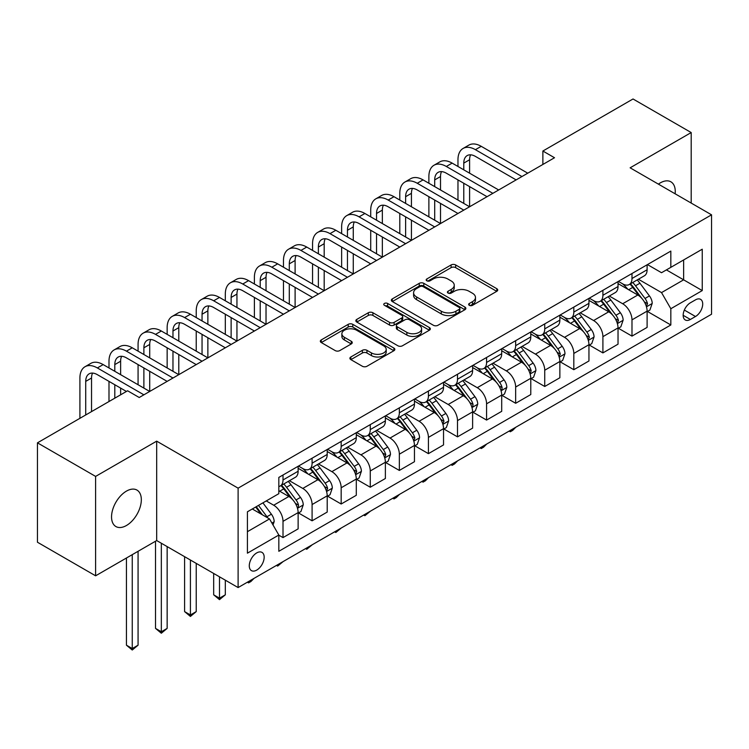 <?xml version="1.0" encoding="UTF-8"?>
<svg xmlns="http://www.w3.org/2000/svg" width="749" height="749" viewBox="0 0 749 749"><rect width="100%" height="100%" fill="white"/><g stroke="black" fill="none" stroke-linecap="round" stroke-linejoin="round"><path stroke-width="1.12" d="M469.314 305.33A2.256 1.301 0 0 0 472.507 305.33L496.774 291.324A3.23 1.863 0 0 0 497.72 290.003A3.23 1.863 0 0 0 496.774 288.683L455.664 264.949A3.23 1.863 0 0 0 451.104 264.949L426.836 278.965A2.256 1.301 0 0 0 426.172 279.883A2.256 1.301 0 0 0 426.836 280.809A2.256 1.301 0 0 0 430.029 280.809L433.175 278.993A10.336 5.964 0 0 1 447.79 278.993L451.216 280.969A10.336 5.964 0 0 1 454.24 285.191A10.336 5.964 0 0 1 451.216 289.414L448.071 291.221A2.256 1.301 0 0 0 447.415 292.147A2.256 1.301 0 0 0 448.071 293.065A2.256 1.301 0 0 0 451.273 293.065L454.409 291.258A10.336 5.964 0 0 1 469.024 291.258L472.45 293.233A10.336 5.964 0 0 1 475.475 297.456A10.336 5.964 0 0 1 472.45 301.669L469.314 303.485A2.256 1.301 0 0 0 468.649 304.403A2.256 1.301 0 0 0 469.314 305.33L469.314 303.485M126.441 525.508A21.056 12.162 120 0 0 140.194 506.951A21.056 12.162 120 0 0 136.964 490.08A21.056 12.162 120 0 0 126.441 491.119A21.056 12.162 120 0 0 112.678 509.676A21.056 12.162 120 0 0 115.908 526.547A21.056 12.162 120 0 0 126.441 525.508M675.13 193.794A21.056 12.162 120 0 0 670.898 181.82A21.056 12.162 120 0 0 660.365 182.859A21.056 12.162 120 0 0 658.408 184.142M256.72 570.101A10.533 6.076 120 0 0 263.601 560.823A10.533 6.076 120 0 0 261.981 552.388A10.533 6.076 120 0 0 256.72 552.912A10.533 6.076 120 0 0 249.848 562.19A10.533 6.076 120 0 0 251.458 570.626A10.533 6.076 120 0 0 256.72 570.101M350.85 356.983A3.23 1.863 0 0 0 349.905 358.294A3.23 1.863 0 0 0 350.85 359.614L362.385 366.27A3.23 1.863 0 0 0 366.944 366.27L393.899 350.719A3.23 1.863 0 0 0 394.845 349.399A3.23 1.863 0 0 0 393.899 348.079L352.788 324.345A3.23 1.863 0 0 0 348.219 324.345L321.274 339.906A3.23 1.863 0 0 0 320.329 341.226A3.23 1.863 0 0 0 321.274 342.546L335.206 350.588A3.23 1.863 0 0 0 339.774 350.588L351.309 343.922A3.23 1.863 0 0 0 352.255 342.611A3.23 1.863 0 0 0 351.309 341.291L344.4 337.303A8.642 4.99 0 0 1 341.872 333.773A8.642 4.99 0 0 1 347.199 329.167A8.642 4.99 0 0 1 356.618 330.243L383.675 345.869A8.642 4.99 0 0 1 386.203 349.399A8.642 4.99 0 0 1 380.876 354.005A8.642 4.99 0 0 1 371.457 352.929L366.944 350.317A3.23 1.863 0 0 0 362.385 350.317L350.85 356.983L350.85 359.614M156.681 441.152L95.61 476.411L37.45 442.837L37.45 542.229L95.61 575.812L156.681 540.553L238.107 587.562L238.107 488.161L156.681 441.152L156.681 540.553M691.196 203.073L691.196 132.554L630.124 167.813L711.55 214.823L238.107 488.161M691.196 132.554L633.027 98.98L542.875 151.026L542.875 164.462M37.45 442.837L127.602 390.781L139.23 397.504L554.513 157.739L542.875 151.026M433.399 325.272A3.23 1.863 0 0 0 437.968 325.272L464.914 309.712A3.23 1.863 0 0 0 465.859 308.391A3.23 1.863 0 0 0 464.914 307.081L423.812 283.347A3.23 1.863 0 0 0 419.243 283.347L392.298 298.898A3.23 1.863 0 0 0 391.353 300.218A3.23 1.863 0 0 0 392.298 301.538L433.399 325.272M385.323 305.817A2.256 1.301 0 0 1 387.617 306.135L387.617 303.448L429.402 327.575A3.23 1.863 0 0 1 430.347 328.895A3.23 1.863 0 0 1 429.402 330.215L402.456 345.776A3.23 1.863 0 0 1 397.888 345.776L356.786 322.042L356.786 319.402A3.23 1.863 0 0 0 355.841 320.722A3.23 1.863 0 0 0 356.786 322.042M356.786 319.402L368.321 312.745A3.23 1.863 0 0 1 372.89 312.745L389.555 322.37A3.23 1.863 0 0 0 394.124 322.37L401.773 317.951A3.23 1.863 0 0 0 402.719 316.63A3.23 1.863 0 0 0 401.773 315.32L384.415 305.292A2.256 1.301 0 0 1 383.76 304.375A2.256 1.301 0 0 1 385.155 303.167A2.256 1.301 0 0 1 387.617 303.448M695.493 299.853L690.381 302.802A10.196 5.889 120 0 0 683.715 311.79A10.196 5.889 120 0 0 685.279 319.963A10.196 5.889 120 0 0 690.381 319.458L695.493 316.509A10.196 5.889 120 0 0 702.159 307.521A10.196 5.889 120 0 0 700.596 299.347A10.196 5.889 120 0 0 695.493 299.853M238.107 587.562L711.55 314.224L711.55 214.823M647.454 264.594L661.526 272.72L670.832 267.346L670.832 251.093L278.825 477.422L278.825 493.675L247.413 511.801L247.413 553.174L278.825 535.039L278.825 551.292L670.832 324.972L670.832 308.719L661.526 292.597L638.401 279.246M670.832 267.346L702.244 249.211L702.244 290.584L670.832 308.719M95.61 476.411L95.61 575.812M666.413 269.902L683.631 279.836L683.631 259.959L702.244 249.211M661.526 292.597L683.631 279.836L702.244 290.584M247.413 531.687L269.518 518.926L252.301 508.983M278.825 535.179L283.01 537.595L283.01 521.341A13.164 7.602 -120 0 0 273.703 505.229L266.26 500.922M283.01 537.595L298.13 528.869L298.13 512.616A13.164 7.602 -120 0 0 288.824 496.493L278.825 490.717M298.486 512.953L312.09 520.808L312.09 504.554A13.164 7.602 -120 0 0 302.783 488.432L289.423 480.718M312.09 520.808L327.21 512.073L327.21 495.819A13.164 7.602 -120 0 0 317.904 479.706L298.13 468.284M327.566 496.156L341.169 504.011L341.169 487.768A13.164 7.602 -120 0 0 331.863 471.645L318.503 463.931M341.169 504.011L356.299 495.286L356.299 479.032A13.164 7.602 -120 0 0 346.993 462.91L327.21 451.497M356.646 479.369L370.259 487.224L370.259 470.971A13.164 7.602 -120 0 0 360.952 454.858L347.583 447.144M370.259 487.224L385.379 478.499L385.379 462.245A13.164 7.602 -120 0 0 376.073 446.123L356.299 434.71M385.726 462.582L399.339 470.438L399.339 454.184A13.164 7.602 -120 0 0 390.032 438.062L376.672 430.347M399.339 470.438L414.459 461.702L414.459 445.449A13.164 7.602 -120 0 0 405.153 429.336L385.379 417.914M414.806 445.786L428.419 453.651L428.419 437.397A13.164 7.602 -120 0 0 419.112 421.275L405.752 413.56M428.419 453.651L443.539 444.915L443.539 428.662A13.164 7.602 -120 0 0 434.233 412.549L414.459 401.127M443.885 428.999L457.499 436.854L457.499 420.601A13.164 7.602 -120 0 0 448.192 404.488L434.832 396.773M457.499 436.854L472.619 428.128L472.619 411.875A13.164 7.602 -120 0 0 463.313 395.753L443.539 384.34M472.965 412.212L486.578 420.067L486.578 403.814A13.164 7.602 -120 0 0 477.272 387.692L463.912 379.977M486.578 420.067L501.699 411.332L501.699 395.079A13.164 7.602 -120 0 0 492.393 378.966L472.619 367.544M502.045 395.416L515.658 403.28L515.658 387.027A13.164 7.602 -120 0 0 506.352 370.905L492.992 363.19M515.658 403.28L530.779 394.545L530.779 378.292A13.164 7.602 -120 0 0 521.473 362.179L501.699 350.757M531.135 378.629L544.738 386.484L544.738 370.231A13.164 7.602 -120 0 0 535.432 354.118L522.072 346.403M544.738 386.484L559.859 377.758L559.859 361.505A13.164 7.602 -120 0 0 550.552 345.383L530.779 333.97M560.215 361.842L573.818 369.697L573.818 353.444A13.164 7.602 -120 0 0 564.512 337.331L551.152 329.616M573.818 369.697L588.948 360.971L588.948 344.718A13.164 7.602 -120 0 0 579.642 328.596L559.859 317.183M589.294 345.046L602.908 352.91L602.908 336.657A13.164 7.602 -120 0 0 593.601 320.535L580.232 312.82M602.908 352.91L618.028 344.175L618.028 327.922A13.164 7.602 -120 0 0 608.722 311.809L588.948 300.386M618.374 328.259L631.987 336.114L631.987 319.86A13.164 7.602 -120 0 0 622.681 303.748L609.321 296.033M631.987 336.114L647.108 327.388L647.108 311.135A13.164 7.602 -120 0 0 637.802 295.012L618.028 283.599M618.374 281.381L622.681 283.871A13.164 7.602 -120 0 0 629.263 284.517A13.164 7.602 -120 0 0 631.987 278.497L631.987 273.525M589.294 298.168L593.601 300.658A13.164 7.602 -120 0 0 600.174 301.313A13.164 7.602 -120 0 0 602.908 295.284L602.908 290.312M560.215 314.964L564.512 317.445A13.164 7.602 -120 0 0 571.094 318.1A13.164 7.602 -120 0 0 573.818 312.071L573.818 307.099M531.135 331.751L535.432 334.241A13.164 7.602 -120 0 0 542.014 334.887A13.164 7.602 -120 0 0 544.738 328.867L544.738 323.896M502.045 348.538L506.352 351.028A13.164 7.602 -120 0 0 512.934 351.674A13.164 7.602 -120 0 0 515.658 345.654L515.658 340.683M472.965 365.334L477.272 367.815A13.164 7.602 -120 0 0 483.854 368.471A13.164 7.602 -120 0 0 486.578 362.441L486.578 357.47M443.885 382.121L448.192 384.602A13.164 7.602 -120 0 0 454.774 385.258A13.164 7.602 -120 0 0 457.499 379.237L457.499 374.266M414.806 398.908L419.112 401.398A13.164 7.602 -120 0 0 425.694 402.044A13.164 7.602 -120 0 0 428.419 396.024L428.419 391.053M385.726 415.704L390.032 418.185A13.164 7.602 -120 0 0 396.614 418.841A13.164 7.602 -120 0 0 399.339 412.811L399.339 407.84M356.646 432.491L360.952 434.972A13.164 7.602 -120 0 0 367.525 435.628A13.164 7.602 -120 0 0 370.259 429.598L370.259 424.636M327.566 449.278L331.863 451.769A13.164 7.602 -120 0 0 338.445 452.415A13.164 7.602 -120 0 0 341.169 446.395L341.169 441.423M298.486 466.075L302.783 468.556A13.164 7.602 -120 0 0 309.365 469.211A13.164 7.602 -120 0 0 312.09 463.182L312.09 458.21M647.454 311.472L670.832 324.972M629.263 284.517L644.383 275.791A13.164 7.602 -120 0 0 647.108 269.762L647.108 264.79M600.174 301.313L615.304 292.578A13.164 7.602 -120 0 0 618.028 286.549L618.028 281.587M571.094 318.1L586.214 309.365A13.164 7.602 -120 0 0 588.948 303.345L588.948 298.374M542.014 334.887L557.134 326.161A13.164 7.602 -120 0 0 559.859 320.132L559.859 315.16M512.934 351.674L528.054 342.948A13.164 7.602 -120 0 0 530.779 336.919L530.779 331.957M483.854 368.471L498.974 359.735A13.164 7.602 -120 0 0 501.699 353.715L501.699 348.744M454.774 385.258L469.895 376.532A13.164 7.602 -120 0 0 472.619 370.502L472.619 365.531M425.694 402.044L440.815 393.319A13.164 7.602 -120 0 0 443.539 387.289L443.539 382.318M396.614 418.841L411.735 410.106A13.164 7.602 -120 0 0 414.459 404.086L414.459 399.114M367.525 435.628L382.655 426.893A13.164 7.602 -120 0 0 385.379 420.872L385.379 415.901M338.445 452.415L353.565 443.689A13.164 7.602 -120 0 0 356.299 437.659L356.299 432.688M309.365 469.211L324.486 460.476A13.164 7.602 -120 0 0 327.21 454.456L327.21 449.484M278.825 486.532A13.164 7.602 -120 0 0 280.285 485.998L295.406 477.263A13.164 7.602 -120 0 0 298.13 471.243L298.13 466.271M280.285 485.998A13.164 7.602 -120 0 0 283.01 479.969L283.01 475.006M269.518 518.926L278.825 535.039M470.213 305.648L472.45 304.356A10.336 5.964 0 0 0 475.475 300.134L475.475 297.456M454.24 285.191L454.24 287.878A10.336 5.964 0 0 1 451.216 292.091L448.979 293.383M496.727 291.342L455.664 267.636A3.23 1.863 0 0 0 451.104 267.636L427.745 281.128M464.876 309.74L423.812 286.034A3.23 1.863 0 0 0 419.243 286.034L392.336 301.566M459.203 309.318A2.256 1.301 0 0 0 459.867 308.391A2.256 1.301 0 0 0 459.203 307.474L423.129 286.642A2.256 1.301 0 0 0 419.927 286.642L416.622 288.552A10.336 5.964 0 0 0 413.588 292.775A10.336 5.964 0 0 0 416.622 296.988L441.283 311.228A10.336 5.964 0 0 0 455.898 311.228L459.203 309.318L459.203 312.005A2.256 1.301 0 0 0 459.867 311.078L459.867 308.391M413.588 292.775L413.588 295.462A10.336 5.964 0 0 0 416.622 299.675L416.622 296.988M459.203 312.005L455.898 313.915A10.336 5.964 0 0 1 441.283 313.915L416.622 299.675M356.833 322.061L368.321 315.432L368.321 312.745M402.719 316.63L402.719 319.317A3.23 1.863 0 0 1 401.773 320.638L394.124 325.057A3.23 1.863 0 0 1 389.555 325.057L372.89 315.432A3.23 1.863 0 0 0 368.321 315.432M387.617 306.135L429.364 330.243M406.857 332.359A8.642 4.99 0 0 0 416.266 333.436A8.642 4.99 0 0 0 421.603 328.83A8.642 4.99 0 0 0 419.075 325.3L409.534 319.795A3.23 1.863 0 0 0 404.975 319.795L397.316 324.214A3.23 1.863 0 0 0 396.371 325.534A3.23 1.863 0 0 0 397.316 326.854L406.857 332.359L406.857 335.046A8.642 4.99 0 0 0 416.266 336.123A8.642 4.99 0 0 0 421.603 331.517L421.603 328.83M396.371 325.534L396.371 328.221A3.23 1.863 0 0 0 397.316 329.541L397.316 326.854M406.857 335.046L397.316 329.541M386.203 349.399L386.203 352.086A8.642 4.99 0 0 1 380.876 356.693A8.642 4.99 0 0 1 371.457 355.606L366.944 353.004A3.23 1.863 0 0 0 362.385 353.004L350.897 359.642M341.872 333.773L341.872 336.46A8.642 4.99 0 0 0 344.4 339.99L344.4 337.303M351.262 343.95L344.4 339.99M393.852 350.738L352.788 327.032A3.23 1.863 0 0 0 348.219 327.032L321.321 342.565M647.108 311.668L649.898 310.058L652.22 303.345A8.716 5.037 -120 0 0 649.439 295.921L639.936 283.225A25.166 14.531 -120 0 0 637.193 279.939M627.737 289.208A25.166 14.531 -120 0 0 622.578 283.815M646.312 306.332L647.52 303.719A8.716 5.037 -120 0 0 645.02 298.467L635.517 285.781A25.166 14.531 -120 0 0 632.765 282.495M630.424 283.843A20.897 12.059 60 0 1 633.86 287.747L641.902 298.486M629.975 284.105A25.166 14.531 60 0 1 632.727 287.391L639.047 295.827M515.818 427.23L512.634 430.413L510.312 431.752L509.142 431.087M510.312 430.413L510.312 431.752M457.967 166.475L457.967 159.752A24.68 14.25 60 0 1 463.069 148.461L468.893 145.1A24.68 14.25 60 0 1 481.223 146.327L527.755 173.188M463.069 148.461A24.68 14.25 60 0 1 475.409 149.678L521.941 176.549M516.127 179.9L475.409 156.401A16.45 9.494 -120 0 0 467.189 155.586A16.45 9.494 -120 0 0 463.781 163.113L463.781 169.826M470.625 154.828A16.45 9.494 -120 0 0 469.595 159.752L469.595 173.188M463.781 183.262L463.781 203.41M469.595 186.623L469.595 206.771L423.063 179.9L417.249 183.262L463.781 210.123M457.967 200.049L457.967 179.9M618.028 328.465L620.818 326.854L623.14 320.132A8.716 5.037 -120 0 0 620.359 312.707L610.856 300.021A25.166 14.531 -120 0 0 608.104 296.726M598.657 305.995A25.166 14.531 -120 0 0 593.498 300.602M617.232 323.119L618.44 320.506A8.716 5.037 -120 0 0 615.94 315.263L606.437 302.568A25.166 14.531 -120 0 0 603.685 299.282M601.344 300.63A20.897 12.059 60 0 1 604.771 304.534L612.822 315.273M600.895 300.892A25.166 14.531 60 0 1 603.638 304.188L609.958 312.623M486.728 444.017L483.554 447.2L481.223 448.548L480.062 447.874M481.223 447.2L481.223 448.548M588.948 345.252L591.738 343.641L594.06 336.919A8.716 5.037 -120 0 0 591.279 329.494L581.776 316.808A25.166 14.531 -120 0 0 579.024 313.522M569.577 322.782A25.166 14.531 -120 0 0 564.418 317.389M588.152 339.915L589.351 337.293A8.716 5.037 -120 0 0 586.86 332.05L577.357 319.364A25.166 14.531 -120 0 0 574.605 316.069M572.264 317.426A20.897 12.059 60 0 1 575.691 321.321L583.743 332.06M571.815 317.688A25.166 14.531 60 0 1 574.558 320.975L580.878 329.41M457.648 460.813L454.474 463.996L452.143 465.335L450.982 464.661M452.143 463.987L452.143 465.335M559.859 362.039L562.658 360.428L564.98 353.715A8.716 5.037 -120 0 0 562.199 346.291L552.696 333.595A25.166 14.531 -120 0 0 549.944 330.309M540.488 339.578A25.166 14.531 -120 0 0 535.338 334.185M559.072 356.702L560.271 354.08A8.716 5.037 -120 0 0 557.78 348.837L548.268 336.151A25.166 14.531 -120 0 0 545.525 332.865M543.184 334.213A20.897 12.059 60 0 1 546.611 338.117L554.653 348.856M542.735 334.475A25.166 14.531 60 0 1 545.478 337.762L551.798 346.197M428.568 477.6L425.395 480.783L423.063 482.122L421.902 481.448M423.063 480.783L423.063 482.122M428.877 183.262L428.877 176.549A24.68 14.25 60 0 1 433.989 165.248L439.813 161.896A24.68 14.25 60 0 1 452.143 163.113L498.675 189.974M433.989 165.248A24.68 14.25 60 0 1 446.329 166.475L492.861 193.336M487.047 196.697L446.329 173.188A16.45 9.494 -120 0 0 438.109 172.373A16.45 9.494 -120 0 0 434.701 179.9L434.701 186.623M441.545 171.615A16.45 9.494 -120 0 0 440.515 176.549L440.515 189.974M434.701 200.049L434.701 220.197M440.515 203.41L440.515 223.558L393.983 196.697L388.169 200.049L434.701 226.919M428.877 216.845L428.877 196.697M457.967 213.484L417.249 189.974A16.45 9.494 -120 0 0 409.02 189.16A16.45 9.494 -120 0 0 405.621 196.697L405.621 203.41M412.465 188.402A16.45 9.494 -120 0 0 411.435 193.336L411.435 206.771M405.621 216.845L405.621 236.993M411.435 220.197L411.435 240.345L364.903 213.484L359.089 216.845L405.621 243.706M399.797 233.632L399.797 213.484M399.797 200.049L399.797 193.336A24.68 14.25 60 0 1 404.909 182.044A24.68 14.25 60 0 1 417.249 183.262M404.909 182.044L410.724 178.683A24.68 14.25 60 0 1 423.063 179.9M428.877 230.271L388.169 206.771A16.45 9.494 -120 0 0 379.94 205.956A16.45 9.494 -120 0 0 376.532 213.484L376.532 220.197M383.385 205.198A16.45 9.494 -120 0 0 382.355 210.123L382.355 223.558M376.532 233.632L376.532 253.78M382.355 236.993L382.355 257.141L335.824 230.271L330.009 233.632L376.532 260.493M370.718 250.419L370.718 230.271M370.718 216.845L370.718 210.123A24.68 14.25 60 0 1 375.829 198.831A24.68 14.25 60 0 1 388.169 200.049M375.829 198.831L381.644 195.47A24.68 14.25 60 0 1 393.983 196.697M530.779 378.835L533.578 377.215L535.9 370.502A8.716 5.037 -120 0 0 533.119 363.078L523.607 350.392A25.166 14.531 -120 0 0 520.864 347.096M511.408 356.365A25.166 14.531 -120 0 0 506.258 350.972M529.983 373.489L531.191 370.877A8.716 5.037 -120 0 0 528.7 365.634L519.188 352.938A25.166 14.531 -120 0 0 516.445 349.652M514.104 351A20.897 12.059 60 0 1 517.531 354.904L525.573 365.643M513.655 351.262A25.166 14.531 60 0 1 516.398 354.549L522.718 362.984M399.489 494.387L396.315 497.57L393.983 498.918L392.822 498.244M393.983 497.57L393.983 498.918M399.797 247.067L359.089 223.558A16.45 9.494 -120 0 0 350.86 222.743A16.45 9.494 -120 0 0 347.452 230.271L347.452 236.993M354.305 221.985A16.45 9.494 -120 0 0 353.275 226.919L353.275 240.345M347.452 250.419L347.452 270.567M353.275 253.78L353.275 273.928L306.744 247.067L300.929 250.419L347.452 277.289M341.638 267.215L341.638 247.067M341.638 233.632L341.638 226.919A24.68 14.25 60 0 1 346.75 215.618A24.68 14.25 60 0 1 359.089 216.845M346.75 215.618L352.564 212.257A24.68 14.25 60 0 1 364.903 213.484M501.699 395.622L504.489 394.011L506.82 387.289A8.716 5.037 -120 0 0 504.04 379.865L494.527 367.179A25.166 14.531 -120 0 0 491.784 363.892M482.328 373.152A25.166 14.531 -120 0 0 477.179 367.759M500.903 390.276L501.924 389.19L502.111 387.664A8.716 5.037 -120 0 0 499.611 382.421L490.108 369.734A25.166 14.531 -120 0 0 487.365 366.439M485.024 367.796A20.897 12.059 60 0 1 488.451 371.691L496.493 382.43M484.575 368.049A25.166 14.531 60 0 1 487.318 371.345L493.638 379.78M370.409 511.183L364.903 515.705L363.733 515.031M364.903 514.357L364.903 515.705M370.718 263.854L330.009 240.345A16.45 9.494 -120 0 0 321.78 239.53A16.45 9.494 -120 0 0 318.372 247.067L318.372 253.78M325.216 238.772A16.45 9.494 -120 0 0 324.186 243.706L324.186 257.141M318.372 267.215L318.372 287.363M324.186 270.567L324.186 290.715L277.664 263.854L271.84 267.215L318.372 294.076M312.558 284.002L312.558 263.854M312.558 250.419L312.558 243.706A24.68 14.25 60 0 1 317.67 232.405A24.68 14.25 60 0 1 330.009 233.632M317.67 232.405L323.484 229.054A24.68 14.25 60 0 1 335.824 230.271M472.619 412.409L475.409 410.798L477.74 404.086A8.716 5.037 -120 0 0 474.95 396.661L465.447 383.965A25.166 14.531 -120 0 0 462.704 380.679M453.248 389.948A25.166 14.531 -120 0 0 448.099 384.546M471.823 407.072L472.844 405.977L473.031 404.451A8.716 5.037 -120 0 0 470.531 399.208L461.028 386.521A25.166 14.531 -120 0 0 458.285 383.235M455.944 384.583A20.897 12.059 60 0 1 459.371 388.478L467.413 399.217M455.486 384.846A25.166 14.531 60 0 1 458.238 388.132L464.558 396.567M341.329 527.97L335.824 532.492L334.653 531.818M335.824 531.144L335.824 532.492M341.638 280.641L300.929 257.141A16.45 9.494 -120 0 0 292.7 256.327A16.45 9.494 -120 0 0 289.292 263.854L289.292 270.567M296.136 255.568A16.45 9.494 -120 0 0 295.106 260.493L295.106 273.928M289.292 284.002L289.292 304.15M295.106 287.363L295.106 307.502L248.574 280.641L242.76 284.002L289.292 310.863M283.478 300.789L283.478 280.641M283.478 267.215L283.478 260.493A24.68 14.25 60 0 1 288.59 249.202A24.68 14.25 60 0 1 300.929 250.419M288.59 249.202L294.404 245.841A24.68 14.25 60 0 1 306.744 247.067M443.539 429.196L446.329 427.585L448.66 420.872A8.716 5.037 -120 0 0 445.87 413.448L436.367 400.762A25.166 14.531 -120 0 0 433.624 397.466M424.168 406.735A25.166 14.531 -120 0 0 419.019 401.342M442.743 423.859L443.951 421.247A8.716 5.037 -120 0 0 441.451 416.004L431.948 403.308A25.166 14.531 -120 0 0 429.205 400.022M426.855 401.37A20.897 12.059 60 0 1 430.291 405.275L438.334 416.013M426.406 401.633A25.166 14.531 60 0 1 429.158 404.919L435.478 413.354M312.249 544.757L306.744 549.289L305.573 548.614M306.744 547.94L306.744 549.289M312.558 297.437L271.84 273.928A16.45 9.494 -120 0 0 263.62 273.113A16.45 9.494 -120 0 0 260.212 280.641L260.212 287.363M267.056 272.355A16.45 9.494 -120 0 0 266.026 277.289L266.026 290.715M260.212 300.789L260.212 320.937M266.026 304.15L266.026 324.298L219.494 297.437L213.68 300.789L260.212 327.65M254.398 317.585L254.398 297.437M254.398 284.002L254.398 277.289A24.68 14.25 60 0 1 259.51 265.989A24.68 14.25 60 0 1 271.84 267.215M259.51 265.989L265.324 262.627A24.68 14.25 60 0 1 277.664 263.854M414.459 445.992L417.249 444.382L419.571 437.659A8.716 5.037 -120 0 0 416.79 430.235L407.287 417.549A25.166 14.531 -120 0 0 404.544 414.263M395.088 423.522A25.166 14.531 -120 0 0 389.929 418.129M413.663 440.646L414.871 438.034A8.716 5.037 -120 0 0 412.371 432.791L402.868 420.095A25.166 14.531 -120 0 0 400.116 416.809M397.775 418.167A20.897 12.059 60 0 1 401.211 422.062L409.254 432.8M397.326 418.419A25.166 14.531 60 0 1 400.078 421.715L406.398 430.151M283.169 561.553L277.664 566.075L276.493 565.401M277.664 564.727L277.664 566.075M283.478 314.224L242.76 290.715A16.45 9.494 -120 0 0 234.54 289.9A16.45 9.494 -120 0 0 231.132 297.437L231.132 304.15M237.976 289.142A16.45 9.494 -120 0 0 236.946 294.076L236.946 307.511M231.132 317.585L231.132 337.724M236.946 320.937L236.946 341.085L190.415 314.224L184.6 317.585L231.132 344.446M225.318 334.372L225.318 314.224M225.318 300.789L225.318 294.076A24.68 14.25 60 0 1 230.42 282.776A24.68 14.25 60 0 1 242.76 284.002M230.42 282.776L236.244 279.424A24.68 14.25 60 0 1 248.574 280.641M385.379 462.779L388.169 461.169L390.491 454.456A8.716 5.037 -120 0 0 387.71 447.031L378.208 434.336A25.166 14.531 -120 0 0 375.455 431.049M366.008 440.309A25.166 14.531 -120 0 0 360.849 434.916M384.583 457.442L385.791 454.821A8.716 5.037 -120 0 0 383.291 449.578L373.788 436.892A25.166 14.531 -120 0 0 371.036 433.596M368.695 434.954A20.897 12.059 60 0 1 372.122 438.848L380.174 449.587M368.246 435.216A25.166 14.531 60 0 1 370.989 438.502L377.309 446.938M254.08 578.34L250.906 581.524L248.574 582.862L247.413 582.188M248.574 581.514L248.574 582.862M254.398 331.011L213.68 307.511A16.45 9.494 -120 0 0 205.46 306.697A16.45 9.494 -120 0 0 202.052 314.224L202.052 320.937M208.896 305.929A16.45 9.494 -120 0 0 207.866 310.863L207.866 324.298M202.052 334.372L202.052 354.52M207.866 337.724L207.866 357.872L161.335 331.011L155.52 334.372L202.052 361.233M196.229 351.159L196.229 331.011M196.229 317.585L196.229 310.863A24.68 14.25 60 0 1 201.341 299.572A24.68 14.25 60 0 1 213.68 300.789M201.341 299.572L207.164 296.211A24.68 14.25 60 0 1 219.494 297.437M356.299 479.566L359.089 477.956L361.411 471.243A8.716 5.037 -120 0 0 358.631 463.818L349.128 451.132A25.166 14.531 -120 0 0 346.375 447.836M336.928 457.105A25.166 14.531 -120 0 0 331.77 451.713M355.503 474.229L356.702 471.617A8.716 5.037 -120 0 0 354.211 466.365L344.709 453.679A25.166 14.531 -120 0 0 341.956 450.392M339.615 451.741A20.897 12.059 60 0 1 343.042 455.645L351.094 466.384M339.166 452.003A25.166 14.531 60 0 1 341.909 455.289L348.229 463.725M219.494 576.814L219.494 598.179L225.318 594.818L225.318 580.175M225.318 594.818L219.494 599.649L213.68 594.818L213.68 573.462M213.68 594.818L219.494 598.179L219.494 599.649M225.318 347.798L184.6 324.298A16.45 9.494 -120 0 0 176.371 323.484A16.45 9.494 -120 0 0 172.972 331.011L172.972 337.724M179.816 322.725A16.45 9.494 -120 0 0 178.786 327.659L178.786 341.085M172.972 351.159L172.972 371.307M178.786 354.52L178.786 374.669L132.255 347.798L126.441 351.159L172.972 378.02M167.149 367.946L167.149 347.798M167.149 334.372L167.149 327.659A24.68 14.25 60 0 1 172.261 316.359A24.68 14.25 60 0 1 184.6 317.585M172.261 316.359L178.075 312.998A24.68 14.25 60 0 1 190.415 314.224M327.21 496.362L330.009 494.752L332.331 488.03A8.716 5.037 -120 0 0 329.551 480.605L320.048 467.919A25.166 14.531 -120 0 0 317.295 464.633M307.839 473.892A25.166 14.531 -120 0 0 302.69 468.5M326.424 491.016L327.622 488.404A8.716 5.037 -120 0 0 325.132 483.161L315.619 470.466A25.166 14.531 -120 0 0 312.876 467.179M310.535 468.537A20.897 12.059 60 0 1 313.962 472.432L322.004 483.171M310.086 468.79A25.166 14.531 60 0 1 312.829 472.085L319.149 480.521M190.415 560.027L190.415 614.966L196.229 611.605L196.229 563.388M196.229 611.605L190.415 616.446L184.6 611.605L184.6 556.666M184.6 611.605L190.415 614.966L190.415 616.446M196.229 364.594L155.52 341.085A16.45 9.494 -120 0 0 147.291 340.271A16.45 9.494 -120 0 0 143.883 347.798L143.883 354.52M150.736 339.512A16.45 9.494 -120 0 0 149.706 344.446L149.706 357.872M143.883 367.946L143.883 388.094M149.706 371.307L149.706 391.455L103.175 364.594L97.361 367.946L143.883 394.817M138.069 384.743L138.069 364.594M138.069 351.159L138.069 344.446A24.68 14.25 60 0 1 143.181 333.146A24.68 14.25 60 0 1 155.52 334.372M143.181 333.146L148.995 329.794A24.68 14.25 60 0 1 161.335 331.011M298.13 513.149L300.929 511.539L303.251 504.817A8.716 5.037 -120 0 0 300.471 497.392L290.958 484.706A25.166 14.531 -120 0 0 288.215 481.42M297.334 507.813L298.355 506.717L298.542 505.191A8.716 5.037 -120 0 0 296.052 499.948L286.539 487.262A25.166 14.531 -120 0 0 283.796 483.966M281.455 485.324A20.897 12.059 60 0 1 284.882 489.219L292.925 499.958M281.006 485.586A25.166 14.531 60 0 1 283.749 488.872L290.069 497.308M161.335 543.24L161.335 631.753L167.149 628.402L167.149 546.592M167.149 628.402L161.335 633.233L155.52 628.402L155.52 541.218M155.52 628.402L161.335 631.753L161.335 633.233M167.149 381.381L126.441 357.872A16.45 9.494 -120 0 0 118.211 357.058A16.45 9.494 -120 0 0 114.803 364.594L114.803 371.307M121.656 356.299A16.45 9.494 -120 0 0 120.626 361.233L120.626 374.669M114.803 384.743L114.803 398.168M120.626 388.094L120.626 394.817M108.989 401.53L108.989 381.381M108.989 367.946L108.989 361.233A24.68 14.25 60 0 1 114.101 349.942A24.68 14.25 60 0 1 126.441 351.159M114.101 349.942L119.915 346.581A24.68 14.25 60 0 1 132.255 347.798M273.011 524.965L274.171 521.613A8.716 5.037 -120 0 0 271.391 514.189L262.908 502.86M267.758 517.905A8.716 5.037 -120 0 0 266.962 516.735L258.48 505.416M256.298 506.68L262.393 514.816M255.69 507.026L260.858 513.926M132.255 554.653L132.255 648.55L138.069 645.189L138.069 551.292M138.069 645.189L132.255 650.02L126.441 645.189L126.441 558.014M126.441 645.189L132.255 648.55L132.255 650.02M126.441 391.455L97.361 374.669A16.45 9.494 -120 0 0 89.131 373.854A16.45 9.494 -120 0 0 85.723 381.381L85.723 414.965M92.567 373.096A16.45 9.494 -120 0 0 91.537 378.02L91.537 411.604M79.909 418.317L79.909 378.02A24.68 14.25 60 0 1 85.021 366.729A24.68 14.25 60 0 1 97.361 367.946M85.021 366.729L90.835 363.368A24.68 14.25 60 0 1 103.175 364.594M273.703 505.229L288.824 496.493M302.783 488.432L317.904 479.706M331.863 471.645L346.993 462.91M360.952 454.858L376.073 446.123M390.032 438.062L405.153 429.336M419.112 421.275L434.233 412.549M448.192 404.488L463.313 395.753M477.272 387.692L492.393 378.966M506.352 370.905L521.473 362.179M535.432 354.118L550.552 345.383M564.512 337.331L579.642 328.596M593.601 320.535L608.722 311.809M622.681 303.748L637.802 295.012M631.987 278.497L647.108 269.762M631.987 319.86L647.108 311.135M602.908 336.657L618.028 327.922M602.908 295.284L618.028 286.549M573.818 353.444L588.948 344.718M573.818 312.071L588.948 303.345M544.738 370.231L559.859 361.505M544.738 328.867L559.859 320.132M515.658 387.027L530.779 378.292M515.658 345.654L530.779 336.919M486.578 403.814L501.699 395.079M486.578 362.441L501.699 353.715M457.499 420.601L472.619 411.875M457.499 379.237L472.619 370.502M428.419 437.397L443.539 428.662M428.419 396.024L443.539 387.289M399.339 454.184L414.459 445.449M399.339 412.811L414.459 404.086M370.259 470.971L385.379 462.245M370.259 429.598L385.379 420.872M341.169 487.768L356.299 479.032M341.169 446.395L356.299 437.659M312.09 504.554L327.21 495.819M312.09 463.182L327.21 454.456M283.01 521.341L298.13 512.616M283.01 479.969L298.13 471.243M684.343 310.067L695.493 316.509M683.163 315.301L690.381 319.458M472.45 304.356L472.45 301.669M448.071 293.065L448.071 291.221M451.216 292.091L451.216 289.414M426.836 280.809L426.836 278.965M451.104 267.636L451.104 264.949M455.664 267.636L455.664 264.949M496.774 291.324L496.774 288.683M392.298 301.538L392.298 298.898M419.243 286.034L419.243 283.347M423.812 286.034L423.812 283.347M464.914 309.712L464.914 307.081M441.283 313.915L441.283 311.228M455.898 313.915L455.898 311.228M372.89 315.432L372.89 312.745M389.555 325.057L389.555 322.37M394.124 325.057L394.124 322.37M401.773 320.638L401.773 317.951M429.402 330.215L429.402 327.575M362.385 353.004L362.385 350.317M366.944 353.004L366.944 350.317M371.457 355.606L371.457 352.929M351.309 343.922L351.309 341.291M321.274 342.546L321.274 339.906M348.219 327.032L348.219 324.345M352.788 327.032L352.788 324.345M393.899 350.719L393.899 348.079M646.453 306.809L652.164 303.514M635.517 285.781L639.936 283.225M628.664 289.741L632.727 287.391M645.02 298.467L649.439 295.921M644.327 301.875L647.52 303.719M481.223 146.327L475.409 149.678M469.595 159.752L463.781 163.113M617.373 323.596L623.084 320.3M606.437 302.568L610.856 300.021M599.584 306.528L603.638 304.188M615.94 315.263L620.359 312.707M615.247 318.662L618.44 320.506M588.293 340.392L594.004 337.087M577.357 319.364L581.776 316.808M570.495 323.315L574.558 320.975M586.86 332.05L591.279 329.494M586.167 335.458L589.351 337.293M559.213 357.179L564.924 353.884M548.268 336.151L552.696 333.595M541.415 340.112L545.478 337.762M557.78 348.837L562.199 346.291M557.087 352.245L560.271 354.08M452.143 163.113L446.329 166.475M440.515 176.549L434.701 179.9M411.435 193.336L405.621 196.697M382.355 210.123L376.532 213.484M530.133 373.966L535.844 370.671M519.188 352.938L523.607 350.392M512.335 356.899L516.398 354.549M528.7 365.634L533.119 363.078M528.008 369.032L531.191 370.877M353.275 226.919L347.452 230.271M501.053 390.763L506.764 387.458M490.108 369.734L494.527 367.179M483.255 373.685L487.318 371.345M499.611 382.421L504.04 379.865M498.928 385.829L502.111 387.664M324.186 243.706L318.372 247.067M471.973 407.55L477.684 404.254M461.028 386.521L465.447 383.965M454.175 390.482L458.238 388.132M470.531 399.208L474.95 396.661M469.848 402.616L473.031 404.451M295.106 260.493L289.292 263.854M442.884 424.337L448.595 421.041M431.948 403.308L436.367 400.762M425.095 407.269L429.158 404.919M441.451 416.004L445.87 413.448M440.758 419.403L443.951 421.247M266.026 277.289L260.212 280.641M413.804 441.124L419.515 437.828M402.868 420.095L407.287 417.549M396.015 424.056L400.078 421.715M412.371 432.791L416.79 430.235M411.678 436.19L414.871 438.034M236.946 294.076L231.132 297.437M384.724 457.92L390.435 454.624M373.788 436.892L378.208 434.336M366.926 440.843L370.989 438.502M383.291 449.578L387.71 447.031M382.599 452.986L385.791 454.821M207.866 310.863L202.052 314.224M355.644 474.707L361.355 471.411M344.709 453.679L349.128 451.132M337.846 457.639L341.909 455.289M354.211 466.365L358.631 463.818M353.519 469.773L356.702 471.617M178.786 327.659L172.972 331.011M326.564 491.494L332.275 488.198M315.619 470.466L320.048 467.919M308.766 474.426L312.829 472.085M325.132 483.161L329.551 480.605M324.439 486.56L327.622 488.404M149.706 344.446L143.883 347.798M297.484 508.29L303.195 504.985M286.539 487.262L290.958 484.706M279.686 491.213L283.749 488.872M296.052 499.948L300.471 497.392M295.359 503.356L298.542 505.191M120.626 361.233L114.803 364.594M271.906 523.055L274.115 521.781M266.962 516.735L271.391 514.189M91.537 378.02L85.723 381.381"/></g></svg>

